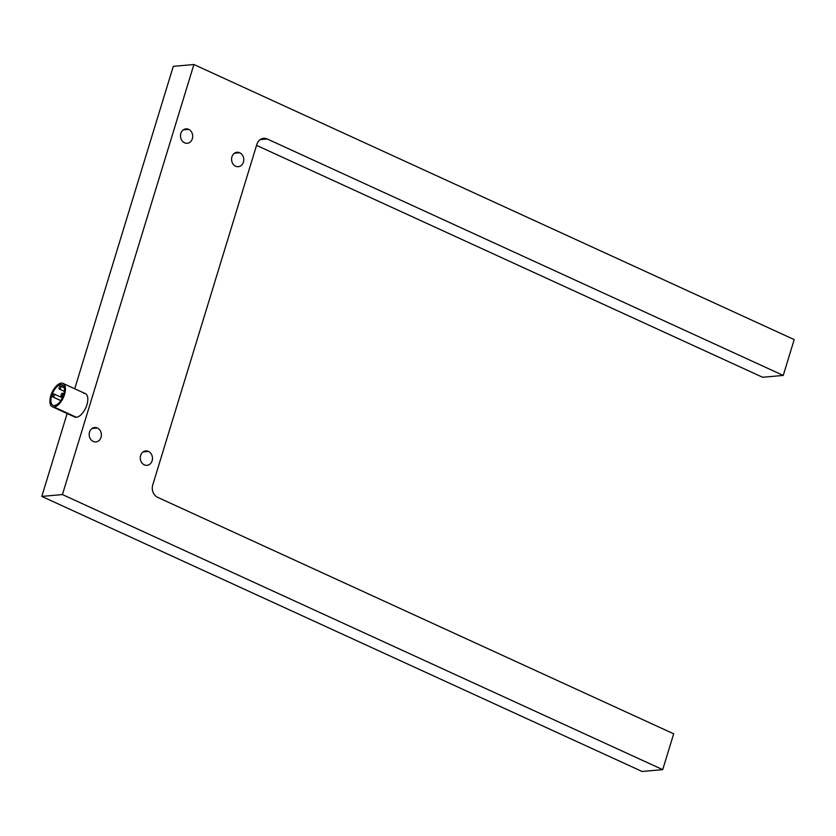 <?xml version="1.0" encoding="UTF-8"?>
<svg xmlns="http://www.w3.org/2000/svg" width="836" height="836" viewBox="0 0 836 836"><rect width="100%" height="100%" fill="white"/><g stroke="black" fill="none" stroke-linecap="round" stroke-linejoin="round"><path stroke-width="1.25" d="M92.075 428.471L97.342 428.001A7.221 6.092 84.9 0 0 94.646 427.52A7.221 6.092 84.9 0 0 89.222 433.644A7.221 6.092 84.9 0 0 93.224 441.439A7.221 6.092 84.9 0 0 95.921 441.92A7.221 6.092 84.9 0 0 101.344 435.796A7.221 6.092 84.9 0 0 97.342 428.001L92.075 428.471M143.165 451.879L148.421 451.409A7.221 6.092 84.9 0 0 145.736 450.938A7.221 6.092 84.9 0 0 140.312 457.062A7.221 6.092 84.9 0 0 144.314 464.847A7.221 6.092 84.9 0 0 147.011 465.328A7.221 6.092 84.9 0 0 152.434 459.204A7.221 6.092 84.9 0 0 148.421 451.409L143.165 451.879M183.377 129.82L188.643 129.35A7.221 6.092 84.9 0 0 185.947 128.88A7.221 6.092 84.9 0 0 180.524 135.004A7.221 6.092 84.9 0 0 184.537 142.789A7.221 6.092 84.9 0 0 187.233 143.269A7.221 6.092 84.9 0 0 192.646 137.146A7.221 6.092 84.9 0 0 188.643 129.35L183.377 129.82M234.467 153.239L239.733 152.769A7.221 6.092 84.9 0 0 237.037 152.288A7.221 6.092 84.9 0 0 231.614 158.412A7.221 6.092 84.9 0 0 235.627 166.207A7.221 6.092 84.9 0 0 238.323 166.677A7.221 6.092 84.9 0 0 243.736 160.554A7.221 6.092 84.9 0 0 239.733 152.769L234.467 153.239M260.226 139.612L267.248 138.985A9.635 8.13 84.9 0 0 263.654 138.348A9.635 8.13 84.9 0 0 261.02 139.121A9.635 8.13 84.9 0 0 256.84 144.429L152.758 484.89A9.635 8.13 84.9 0 0 153.061 492.258A9.635 8.13 84.9 0 0 157.68 497.357L673.68 733.809L662.718 769.642L642.1 771.482L662.718 769.642L62.428 494.567L193.9 64.518L173.282 66.358L74.718 388.75L173.282 66.358L193.9 64.518L794.2 339.594L783.248 375.427L762.62 377.266L783.248 375.427L267.248 138.985L260.226 139.612M61.519 396.18L62.867 396.797L61.519 396.18A1.609 0.773 114.6 0 1 61.3 396.149A1.609 0.773 114.6 0 1 61.185 394.571A1.609 0.773 114.6 0 1 62.428 393.202A1.609 0.773 114.6 0 1 62.637 393.233A1.609 0.773 114.6 0 1 62.763 394.811A1.609 0.773 114.6 0 1 61.519 396.18A1.609 0.773 -65.4 0 0 62.836 394.613A1.609 0.773 -65.4 0 0 62.428 393.202A1.609 0.773 -65.4 0 0 61.112 394.77A1.609 0.773 -65.4 0 0 61.519 396.18M59.502 389.106L64.382 391.342L59.502 389.106A1.609 0.773 114.6 0 1 59.293 389.064A1.609 0.773 114.6 0 1 59.168 387.486A1.609 0.773 114.6 0 1 60.411 386.117A1.609 0.773 114.6 0 1 60.631 386.148A1.609 0.773 114.6 0 1 60.746 387.737A1.609 0.773 114.6 0 1 59.502 389.106A1.609 0.773 -65.4 0 0 60.819 387.528A1.609 0.773 -65.4 0 0 60.411 386.117A1.609 0.773 -65.4 0 0 59.095 387.685A1.609 0.773 -65.4 0 0 59.502 389.106M52.919 396.954L60.819 400.569L52.919 396.954A1.609 0.773 114.6 0 1 52.71 396.912A1.609 0.773 114.6 0 1 52.584 395.334A1.609 0.773 114.6 0 1 53.838 393.965A1.609 0.773 114.6 0 1 54.047 393.996A1.609 0.773 114.6 0 1 54.173 395.585A1.609 0.773 114.6 0 1 52.919 396.954A1.609 0.773 -65.4 0 0 54.235 395.376A1.609 0.773 -65.4 0 0 53.838 393.965A1.609 0.773 -65.4 0 0 52.522 395.532A1.609 0.773 -65.4 0 0 52.919 396.954M52.323 406.756L74.697 417.007A12.843 6.218 -65.4 0 0 76.4 417.268L54.026 407.017L76.4 417.268A12.843 6.218 -65.4 0 0 86.369 406.327A12.843 6.218 -65.4 0 0 85.397 393.651L63.024 383.4A12.843 6.218 114.6 0 1 63.996 396.076A12.843 6.218 114.6 0 1 54.026 407.017A12.843 6.218 114.6 0 1 52.323 406.756A12.843 6.218 114.6 0 1 51.351 394.08A12.843 6.218 114.6 0 1 61.331 383.128A12.843 6.218 114.6 0 1 63.024 383.4M54.476 405.523A11.244 5.444 -65.4 0 0 63.212 395.95A11.244 5.444 -65.4 0 0 62.355 384.853A11.244 5.444 -65.4 0 0 60.871 384.623L63.505 385.824L60.871 384.623A11.244 5.444 -65.4 0 0 52.145 394.205A11.244 5.444 -65.4 0 0 52.992 405.293A11.244 5.444 -65.4 0 0 54.476 405.523A11.244 5.444 114.6 0 1 51.665 395.606A11.244 5.444 114.6 0 1 60.871 384.623A11.244 5.444 114.6 0 1 63.693 394.54A11.244 5.444 114.6 0 1 54.476 405.523M67.141 413.538L41.8 496.406L62.428 494.567L41.8 496.406L642.1 771.482L41.8 496.406L67.141 413.538M83.704 393.38A12.843 6.218 114.6 0 1 86.923 404.718A12.843 6.218 114.6 0 1 76.4 417.268A12.843 6.218 114.6 0 1 73.39 415.889M256.558 145.37L762.62 377.266L256.558 145.37M794.2 339.594L193.9 64.518L62.428 494.567L662.718 769.642L673.68 733.809L157.68 497.357A9.635 8.13 -95.1 0 1 153.061 492.258A9.635 8.13 -95.1 0 1 152.758 484.89L256.84 144.429A9.635 8.13 -95.1 0 1 261.02 139.121A9.635 8.13 -95.1 0 1 267.248 138.985L783.248 375.427L794.2 339.594M97.342 428.001A7.221 6.092 -95.1 0 1 101.031 437.353A7.221 6.092 -95.1 0 1 93.224 441.439A7.221 6.092 -95.1 0 1 89.536 432.087A7.221 6.092 -95.1 0 1 97.342 428.001M148.421 451.409A7.221 6.092 -95.1 0 1 152.121 460.761A7.221 6.092 -95.1 0 1 144.314 464.847A7.221 6.092 -95.1 0 1 140.626 455.495A7.221 6.092 -95.1 0 1 148.421 451.409M188.643 129.35A7.221 6.092 -95.1 0 1 192.332 138.713A7.221 6.092 -95.1 0 1 184.537 142.789A7.221 6.092 -95.1 0 1 180.837 133.436A7.221 6.092 -95.1 0 1 188.643 129.35M239.733 152.769A7.221 6.092 -95.1 0 1 243.422 162.121A7.221 6.092 -95.1 0 1 235.627 166.207A7.221 6.092 -95.1 0 1 231.927 156.854A7.221 6.092 -95.1 0 1 239.733 152.769M54.026 407.017A12.843 6.218 -65.4 0 0 64.55 394.456A12.843 6.218 -65.4 0 0 61.331 383.128A12.843 6.218 -65.4 0 0 50.797 395.689A12.843 6.218 -65.4 0 0 54.026 407.017M63.902 393.808L62.637 393.233M64.32 387.841L60.631 386.148M62.397 397.821L54.047 393.996M52.71 396.912L60.777 400.611M59.293 389.064L64.372 391.394M61.3 396.149L62.836 396.849"/></g></svg>
